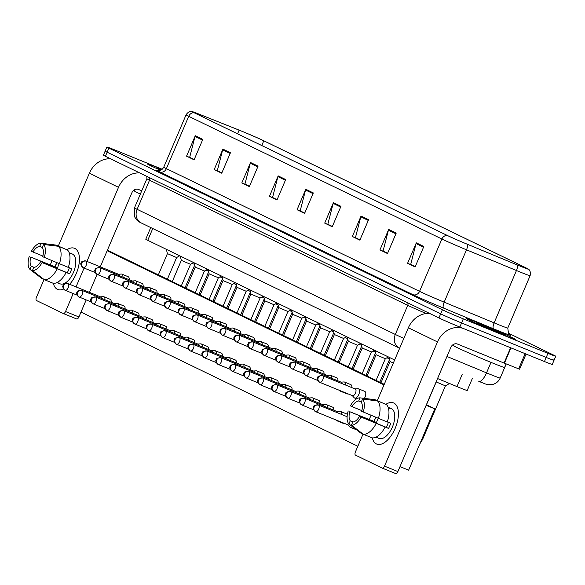<?xml version="1.0" encoding="UTF-8"?>
<svg xmlns="http://www.w3.org/2000/svg" width="585" height="585" viewBox="0 0 585 585"><rect width="100%" height="100%" fill="white"/><g stroke="black" fill="none" stroke-linecap="round" stroke-linejoin="round"><path stroke-width="0.88" d="M394.641 359.972L147.742 240.311A16.68 0.468 -156.9 0 1 145.767 239.214L150.725 227.587M472.278 378.634L467.225 390.48A16.68 0.468 -156.9 0 1 456.987 386.59L437.558 378.539M159.778 168.487A26.683 0.746 23.1 0 0 147.296 163.866A26.683 0.746 23.1 0 0 160.509 170.228A26.683 0.746 23.1 0 1 147.296 163.866A26.683 0.746 23.1 0 1 159.778 168.487A26.683 0.746 23.1 0 1 162.016 169.409A26.683 0.746 23.1 0 0 159.778 168.487M478.757 323.088A26.683 0.746 23.1 0 0 466.267 318.459A26.683 0.746 23.1 0 0 478.303 324.295A26.683 0.746 23.1 0 0 502.866 334.774A26.683 0.746 23.1 0 0 515.356 339.395A26.683 0.746 23.1 0 0 503.319 333.56A26.683 0.746 23.1 0 0 478.757 323.088A26.683 0.746 23.1 0 0 466.267 318.459A26.683 0.746 23.1 0 0 478.303 324.295A26.683 0.746 23.1 0 0 502.866 334.774A26.683 0.746 23.1 0 0 515.356 339.395A26.683 0.746 23.1 0 0 503.319 333.56A26.683 0.746 23.1 0 0 478.757 323.088M241.495 131.099A17.791 0.497 -156.9 0 1 263.784 140.802L525.995 267.886A17.791 0.497 -156.9 0 1 528.109 269.056A17.791 0.497 -156.9 0 1 517.184 264.903L467.232 244.201A17.791 0.497 -156.9 0 1 447.54 235.565L194.359 112.854A17.791 0.497 -156.9 0 1 192.253 111.684A17.791 0.497 -156.9 0 1 198.227 113.819L239.141 130.148A17.791 0.497 -156.9 0 1 241.495 131.099M241.291 130.996A18.23 0.512 23.1 0 0 238.877 130.024L197.964 113.702A18.23 0.512 23.1 0 0 191.939 111.501A18.23 0.512 23.1 0 0 194.008 112.708L447.181 235.419A18.23 0.512 23.1 0 0 467.371 244.267L517.323 264.976A18.23 0.512 23.1 0 0 528.46 269.151A18.23 0.512 23.1 0 0 526.354 268.032L264.142 140.941A18.23 0.512 23.1 0 0 241.291 130.996M162.199 169.262L114.704 149.906A16.68 0.468 23.1 0 0 106.894 147.018L105.154 151.105A16.68 0.468 23.1 0 0 107.128 152.202L440.673 313.86A16.68 0.468 23.1 0 0 461.572 322.957L546.2 357.442A16.68 0.468 23.1 0 0 554.002 360.338A16.68 0.468 23.1 0 0 552.028 359.241M106.894 147.018A16.68 0.468 23.1 0 0 108.876 148.115L442.421 309.772A16.68 0.468 23.1 0 0 463.313 318.869L547.948 353.355A16.68 0.468 23.1 0 0 555.75 356.25A16.68 0.468 23.1 0 0 553.776 355.154L508.094 333.011M368.587 219.711L359.863 240.157L352.331 236.508L361.047 216.062L368.587 219.711M396.213 233.101L387.489 253.546L379.957 249.897L388.674 229.452L396.213 233.101M423.84 246.49L415.116 266.935L407.584 263.287L416.308 242.841L423.84 246.49M285.699 179.544L276.983 199.99L269.444 196.333L278.167 175.888L285.699 179.544M258.073 166.155L249.349 186.593L241.817 182.944L250.541 162.498L258.073 166.155M230.446 152.758L221.722 173.204L214.19 169.555L222.907 149.109L230.446 152.758M202.82 139.369L194.096 159.815L186.564 156.166L195.28 135.72L202.82 139.369M340.953 206.322L332.236 226.768L324.704 223.112L333.421 202.673L340.953 206.322M313.326 192.933L304.609 213.379L297.07 209.722L305.794 189.277L313.326 192.933M359.958 239.93L355.921 237.883M387.592 253.32L383.548 251.272M415.218 266.709L411.182 264.669M277.078 199.756L273.041 197.715M249.451 186.366L245.415 184.326M221.825 172.977L217.781 170.937M194.191 159.588L190.154 157.54M332.331 226.541L328.295 224.494M304.705 213.152L300.668 211.105M297.07 209.722L300.639 211.178M304.734 213.079L300.185 210.871L305.545 190.015A4.446 3.846 -64.1 0 1 305.794 189.277M324.704 223.112L328.265 224.567M332.36 226.468L327.819 224.26L333.172 203.405A4.446 3.846 -64.1 0 1 333.421 202.673M186.564 156.166L190.125 157.614M194.227 159.515L189.679 157.314L195.032 136.451A4.446 3.846 -64.1 0 1 195.28 135.72M214.19 169.555L217.752 171.01M221.854 172.904L217.306 170.703L222.658 149.84A4.446 3.846 -64.1 0 1 222.907 149.109M241.817 182.944L245.378 184.399M249.481 186.293L244.932 184.092L250.292 163.23A4.446 3.846 -64.1 0 1 250.541 162.498M269.444 196.333L273.005 197.788M277.107 199.69L272.559 197.481L277.919 176.619A4.446 3.846 -64.1 0 1 278.167 175.888M407.584 263.287L411.145 264.734M415.248 266.636L410.699 264.435L416.059 243.572A4.446 3.846 -64.1 0 1 416.308 242.841M379.957 249.897L383.519 251.345M387.621 253.246L383.073 251.045L388.425 230.183A4.446 3.846 -64.1 0 1 388.674 229.452M352.331 236.508L355.892 237.956M359.994 239.857L355.446 237.656L360.799 216.794A4.446 3.846 -64.1 0 1 361.047 216.062M103.406 155.193A16.68 0.468 23.1 0 0 105.388 156.29L438.933 317.947A16.68 0.468 23.1 0 0 459.825 327.044L544.459 361.537A16.68 0.468 23.1 0 0 552.262 364.426L554.002 360.338A16.68 0.468 23.1 0 1 546.2 357.442L461.572 322.957A16.68 0.468 23.1 0 1 440.673 313.86L107.128 152.202A16.68 0.468 23.1 0 1 105.154 151.105L103.406 155.193M192.077 263.396L194.571 264.376M104.92 299.747A5.002 2.508 -67.8 0 0 103.911 296.763A5.002 2.508 -67.8 0 0 103.837 296.734A5.002 2.508 -67.8 0 0 103.223 296.639L100.437 296.844M101.424 298.321A3.612 1.813 -67.8 0 0 100.693 296.953A3.612 1.813 -67.8 0 0 100.642 296.931A3.612 1.813 -67.8 0 0 100.583 296.909M158.352 274.862L167.412 253.619L176.619 257.546L167.368 279.228M122.952 277.151A5.002 2.508 -67.8 0 0 121.87 274.138A5.002 2.508 -67.8 0 0 121.256 274.051L118.47 274.255M119.45 275.732A3.612 1.813 -67.8 0 0 118.726 274.365A3.612 1.813 -67.8 0 0 118.675 274.336A3.612 1.813 -67.8 0 0 118.616 274.321M205.993 270.138L208.487 271.118M118.828 306.489A5.002 2.508 -67.8 0 0 117.826 303.513A5.002 2.508 -67.8 0 0 117.753 303.476A5.002 2.508 -67.8 0 0 117.139 303.388L114.353 303.593M115.333 305.063A3.612 1.813 -67.8 0 0 114.609 303.695A3.612 1.813 -67.8 0 0 114.558 303.673A3.612 1.813 -67.8 0 0 114.499 303.652M219.909 276.88L222.402 277.868M132.744 313.231A5.002 2.508 -67.8 0 0 131.742 310.255A5.002 2.508 -67.8 0 0 131.669 310.218A5.002 2.508 -67.8 0 0 131.047 310.13L128.261 310.335M129.248 311.812A3.612 1.813 -67.8 0 0 128.524 310.445A3.612 1.813 -67.8 0 0 128.466 310.416A3.612 1.813 -67.8 0 0 128.415 310.401M233.824 283.623L236.318 284.61M146.659 319.98A5.002 2.508 -67.8 0 0 145.658 316.997A5.002 2.508 -67.8 0 0 145.577 316.968A5.002 2.508 -67.8 0 0 144.963 316.873L142.177 317.077M143.164 318.554A3.612 1.813 -67.8 0 0 142.44 317.187A3.612 1.813 -67.8 0 0 142.382 317.165A3.612 1.813 -67.8 0 0 142.33 317.143M247.74 290.372L250.226 291.352M160.575 326.722A5.002 2.508 -67.8 0 0 159.566 323.739A5.002 2.508 -67.8 0 0 159.493 323.71A5.002 2.508 -67.8 0 0 158.879 323.615L156.093 323.819M157.08 325.297A3.612 1.813 -67.8 0 0 156.349 323.929A3.612 1.813 -67.8 0 0 156.297 323.907A3.612 1.813 -67.8 0 0 156.246 323.885M172.268 281.604L181.328 260.362L190.534 264.288L181.284 285.97M136.861 283.9A5.002 2.508 -67.8 0 0 135.786 280.88A5.002 2.508 -67.8 0 0 135.164 280.793L132.378 280.997M133.365 282.475A3.612 1.813 -67.8 0 0 132.641 281.107A3.612 1.813 -67.8 0 0 132.59 281.085A3.612 1.813 -67.8 0 0 132.532 281.063M195.244 267.104L204.443 271.03L195.2 292.712M150.776 290.643A5.002 2.508 -67.8 0 0 149.701 287.63A5.002 2.508 -67.8 0 0 149.08 287.535L146.294 287.74M147.281 289.217A3.612 1.813 -67.8 0 0 146.557 287.849A3.612 1.813 -67.8 0 0 146.499 287.827A3.612 1.813 -67.8 0 0 146.447 287.805M200.099 295.089L209.159 273.853L218.359 277.773L209.108 299.461M164.692 297.385A5.002 2.508 -67.8 0 0 163.61 294.372A5.002 2.508 -67.8 0 0 162.996 294.277L160.21 294.489M161.197 295.959A3.612 1.813 -67.8 0 0 160.473 294.591A3.612 1.813 -67.8 0 0 160.414 294.569A3.612 1.813 -67.8 0 0 160.363 294.548M135.15 189.503L134.499 191.032A27.795 0.775 23.1 0 0 140.356 194.074M454.128 344.097L453.47 345.625A27.795 0.775 23.1 0 0 466.011 351.702A27.795 0.775 23.1 0 0 491.597 362.62A27.795 0.775 23.1 0 0 504.606 367.431L506.12 363.877M476.965 323.183L476.841 323.095C474.654 322.203 486.574 327.79 497.945 332.39L504.453 334.532L492.212 329.048L486.83 327.695M504.453 334.532L505.126 335.044M495.839 330.605L502.098 334.042M57.425 289.341A22.237 11.144 112.2 0 1 53.337 283.294A22.237 11.144 112.2 0 0 57.425 289.341A22.237 11.144 112.2 0 0 63.626 289.027A22.237 11.144 112.2 0 1 57.754 289.487A22.237 11.144 112.2 0 1 57.425 289.341M55.019 266.804A22.237 11.144 112.2 0 1 56.708 262.658A22.237 11.144 112.2 0 0 55.019 266.804M66.909 249.729A22.237 11.144 112.2 0 1 74.865 248.449A22.237 11.144 112.2 0 1 79.114 263.55A22.237 11.144 112.2 0 1 69.652 284.303A22.237 11.144 112.2 0 0 79.114 263.55A22.237 11.144 112.2 0 0 74.865 248.449A22.237 11.144 112.2 0 0 74.536 248.303A22.237 11.144 112.2 0 0 66.909 249.729M110.572 158.806A22.237 19.232 115.9 0 0 89.381 173.204L58.317 246.036M139.713 172.926A22.237 19.232 115.9 0 0 118.514 187.324L86.924 261.4M52.058 260.72L50.295 264.844M44.05 279.484L36.402 297.407A2.779 1.397 -67.8 0 0 36.57 300.573L63.195 313.472A2.779 1.397 -67.8 0 0 63.239 313.494A2.779 1.397 -67.8 0 0 65.542 311.527L78.902 316.975L86.178 299.915M84.086 268.047L76.043 286.906M73.205 293.553L65.542 311.527M89.403 292.354L97.059 274.402M100.284 266.848L131.881 192.772A5.557 4.804 -64.1 0 1 138.513 189.474L141.753 190.798M78.902 316.975A2.779 1.397 112.2 0 1 76.598 318.942A2.779 1.397 112.2 0 1 76.555 318.92L63.275 313.509M376.404 443.935A22.237 11.144 112.2 0 1 372.316 437.887A22.237 11.144 112.2 0 0 376.404 443.935A22.237 11.144 112.2 0 0 395.167 428.359A22.237 11.144 112.2 0 0 393.844 403.043A22.237 11.144 112.2 0 1 395.306 428.03A22.237 11.144 112.2 0 1 376.733 444.081A22.237 11.144 112.2 0 1 376.404 443.935M373.998 421.405A22.237 11.144 112.2 0 1 375.687 417.251A22.237 11.144 112.2 0 0 373.998 421.405M385.888 404.33A22.237 11.144 112.2 0 1 393.844 403.043A22.237 11.144 112.2 0 0 393.515 402.897A22.237 11.144 112.2 0 0 385.888 404.33M429.551 313.399A22.237 19.232 115.9 0 0 408.359 327.797L377.296 400.63M463.305 328.463A22.237 19.232 115.9 0 0 437.492 341.925L384.513 466.121L397.88 471.568L450.852 347.366A5.557 4.804 -64.1 0 1 457.492 344.068L504.065 363.051L510.595 347.739M371.029 415.313L369.274 419.438M363.029 434.077L355.38 452A2.779 1.397 -67.8 0 0 355.548 455.167L382.173 468.073A2.779 1.397 -67.8 0 0 382.21 468.088A2.779 1.397 -67.8 0 0 384.513 466.121M397.88 471.568A2.779 1.397 112.2 0 1 395.577 473.536A2.779 1.397 112.2 0 1 395.533 473.514L382.254 468.102M526.054 354.035L519.582 369.208L504.065 363.051M352.287 395.592L354.137 397.683A5.002 2.508 -67.8 0 0 354.642 398.049A5.002 2.508 -67.8 0 0 358.788 394.509A5.002 2.508 -67.8 0 0 358.415 388.784L364.696 391.343A5.002 2.508 112.2 0 1 364.769 391.38A5.002 2.508 112.2 0 1 364.382 398.385M345.581 385.054A5.002 2.508 -67.8 0 0 344.499 382.042L350.781 384.601A5.002 2.508 112.2 0 1 350.854 384.63A5.002 2.508 112.2 0 1 351.863 387.614M331.666 378.312A5.002 2.508 -67.8 0 0 330.583 375.299L336.865 377.859A5.002 2.508 112.2 0 1 336.938 377.888A5.002 2.508 112.2 0 1 337.947 380.872M317.75 371.57A5.002 2.508 -67.8 0 0 316.668 368.55L322.949 371.109A5.002 2.508 112.2 0 1 323.022 371.146A5.002 2.508 112.2 0 1 324.031 374.129M303.834 364.821A5.002 2.508 -67.8 0 0 302.759 361.808L309.041 364.367A5.002 2.508 112.2 0 1 309.114 364.404A5.002 2.508 112.2 0 1 310.116 367.38M289.919 358.078A5.002 2.508 -67.8 0 0 288.844 355.066L295.125 357.625A5.002 2.508 112.2 0 1 295.198 357.654A5.002 2.508 112.2 0 1 296.2 360.638M341.464 414.392A5.002 2.508 -67.8 0 0 340.455 411.409A5.002 2.508 -67.8 0 0 340.382 411.379L346.664 413.939A5.002 2.508 112.2 0 1 346.737 413.968A5.002 2.508 112.2 0 1 347.358 414.568M327.549 407.65A5.002 2.508 -67.8 0 0 326.54 404.666A5.002 2.508 -67.8 0 0 326.467 404.63L332.748 407.197A5.002 2.508 112.2 0 1 332.821 407.226A5.002 2.508 112.2 0 1 333.83 410.209M313.633 400.9A5.002 2.508 -67.8 0 0 312.631 397.924A5.002 2.508 -67.8 0 0 312.551 397.888L318.832 400.447A5.002 2.508 112.2 0 1 318.905 400.484A5.002 2.508 112.2 0 1 319.915 403.46M299.717 394.158A5.002 2.508 -67.8 0 0 298.716 391.182A5.002 2.508 -67.8 0 0 298.642 391.146L304.917 393.705A5.002 2.508 112.2 0 1 304.997 393.742A5.002 2.508 112.2 0 1 305.999 396.718M285.802 387.416A5.002 2.508 -67.8 0 0 284.8 384.433A5.002 2.508 -67.8 0 0 284.727 384.403L291.008 386.963A5.002 2.508 112.2 0 1 291.081 386.992A5.002 2.508 112.2 0 1 292.083 389.976M276.01 351.336A5.002 2.508 -67.8 0 0 274.928 348.324L281.209 350.883A5.002 2.508 112.2 0 1 281.283 350.912A5.002 2.508 112.2 0 1 282.284 353.896M262.095 344.594A5.002 2.508 -67.8 0 0 261.012 341.582L267.294 344.141A5.002 2.508 112.2 0 1 267.367 344.17A5.002 2.508 112.2 0 1 268.376 347.154M248.179 337.845A5.002 2.508 -67.8 0 0 247.097 334.832L253.378 337.391A5.002 2.508 112.2 0 1 253.451 337.428A5.002 2.508 112.2 0 1 254.46 340.404M234.263 331.103A5.002 2.508 -67.8 0 0 233.188 328.09L239.462 330.649A5.002 2.508 112.2 0 1 239.543 330.686A5.002 2.508 112.2 0 1 240.545 333.662M220.348 324.361A5.002 2.508 -67.8 0 0 219.273 321.348L225.554 323.907A5.002 2.508 112.2 0 1 225.627 323.936A5.002 2.508 112.2 0 1 226.629 326.92M271.893 380.674A5.002 2.508 -67.8 0 0 270.884 377.691A5.002 2.508 -67.8 0 0 270.811 377.661L277.093 380.221A5.002 2.508 112.2 0 1 277.166 380.25A5.002 2.508 112.2 0 1 278.167 383.233M257.978 373.925A5.002 2.508 -67.8 0 0 256.969 370.948A5.002 2.508 -67.8 0 0 256.895 370.912L263.177 373.471A5.002 2.508 112.2 0 1 263.25 373.508A5.002 2.508 112.2 0 1 264.259 376.491M244.062 367.183A5.002 2.508 -67.8 0 0 243.053 364.206A5.002 2.508 -67.8 0 0 242.98 364.17L249.261 366.729A5.002 2.508 112.2 0 1 249.334 366.766A5.002 2.508 112.2 0 1 250.343 369.742M230.146 360.44A5.002 2.508 -67.8 0 0 229.144 357.457A5.002 2.508 -67.8 0 0 229.064 357.428L235.345 359.987A5.002 2.508 112.2 0 1 235.419 360.016A5.002 2.508 112.2 0 1 236.428 363M216.231 353.698A5.002 2.508 -67.8 0 0 215.229 350.715A5.002 2.508 -67.8 0 0 215.156 350.686L221.43 353.245A5.002 2.508 112.2 0 1 221.51 353.274A5.002 2.508 112.2 0 1 222.512 356.258M206.432 317.618A5.002 2.508 -67.8 0 0 205.357 314.606L211.638 317.165A5.002 2.508 112.2 0 1 211.711 317.194A5.002 2.508 112.2 0 1 212.713 320.178M192.523 310.876A5.002 2.508 -67.8 0 0 191.441 307.856L197.723 310.416A5.002 2.508 112.2 0 1 197.796 310.452A5.002 2.508 112.2 0 1 198.805 313.436M178.608 304.127A5.002 2.508 -67.8 0 0 177.526 301.114L183.807 303.673A5.002 2.508 112.2 0 1 183.88 303.71A5.002 2.508 112.2 0 1 184.889 306.686M202.315 346.956A5.002 2.508 -67.8 0 0 201.313 343.973A5.002 2.508 -67.8 0 0 201.24 343.936L207.521 346.495A5.002 2.508 112.2 0 1 207.595 346.532A5.002 2.508 112.2 0 1 208.596 349.516M188.407 340.207A5.002 2.508 -67.8 0 0 187.397 337.231A5.002 2.508 -67.8 0 0 187.324 337.194L193.606 339.753A5.002 2.508 112.2 0 1 193.679 339.79A5.002 2.508 112.2 0 1 194.681 342.766M163.61 294.372L169.891 296.931A5.002 2.508 112.2 0 1 169.964 296.961A5.002 2.508 112.2 0 1 170.974 299.944M149.701 287.63L155.976 290.189A5.002 2.508 112.2 0 1 156.056 290.219A5.002 2.508 112.2 0 1 157.058 293.202M135.786 280.88L142.067 283.447A5.002 2.508 112.2 0 1 142.14 283.476A5.002 2.508 112.2 0 1 143.142 286.46M159.493 323.71L165.774 326.269A5.002 2.508 112.2 0 1 165.847 326.298A5.002 2.508 112.2 0 1 166.857 329.282M145.577 316.968L151.859 319.527A5.002 2.508 112.2 0 1 151.932 319.556A5.002 2.508 112.2 0 1 152.941 322.54M131.669 310.218L137.95 312.778A5.002 2.508 112.2 0 1 138.023 312.814A5.002 2.508 112.2 0 1 139.025 315.79M117.753 303.476L124.035 306.035A5.002 2.508 112.2 0 1 124.108 306.072A5.002 2.508 112.2 0 1 125.11 309.048M174.491 333.465A5.002 2.508 -67.8 0 0 173.482 330.488A5.002 2.508 -67.8 0 0 173.409 330.452L179.69 333.011A5.002 2.508 112.2 0 1 179.763 333.048A5.002 2.508 112.2 0 1 180.772 336.024M121.87 274.138L128.152 276.698A5.002 2.508 112.2 0 1 128.225 276.734A5.002 2.508 112.2 0 1 129.226 279.71M103.837 296.734L110.119 299.293A5.002 2.508 112.2 0 1 110.192 299.323A5.002 2.508 112.2 0 1 111.194 302.306M107.399 250.161L384.243 384.338M426.377 404.761L434.794 408.835L408.63 470.172L399.979 466.647M357.837 446.245L80.993 312.068M107.157 250.731L384.001 384.908M343.943 423.204A5.002 2.508 112.2 0 1 342.883 423.204A5.002 2.508 112.2 0 1 342.81 423.167M348.06 393.866A5.002 2.508 112.2 0 1 347.007 393.866A5.002 2.508 112.2 0 1 346.927 393.837M434.794 408.835L426.143 405.31M34.171 267.382L31.268 266.204A11.115 5.572 112.2 0 1 30.793 257.115L57.52 268.003A11.115 5.572 -67.8 0 1 59.239 263.711M42.88 256.04L32.972 252.003A11.115 5.572 112.2 0 1 39.714 246.409L42.295 247.462M57.191 282.482L58.5 283.016A16.124 8.08 112.2 0 1 57.389 282.73A16.124 8.08 112.2 0 1 57.154 282.628A16.124 8.08 112.2 0 1 57.023 282.562M71.984 253.875A16.124 8.08 112.2 0 1 72.233 253.963A16.124 8.08 112.2 0 1 72.467 254.073A16.124 8.08 112.2 0 1 73.534 272.186A16.124 8.08 112.2 0 1 60.065 283.82A16.124 8.08 112.2 0 1 59.824 283.718M69.176 252.742A16.124 8.08 112.2 0 1 69.556 252.874A16.124 8.08 112.2 0 1 69.798 252.983A16.124 8.08 112.2 0 1 70.96 253.81L69.315 253.144M69.381 267.769A11.115 5.572 -67.8 0 1 67.246 272.72L42.069 262.577L69.556 273.839A16.124 8.08 112.2 0 0 71.736 268.727L68.328 267.338M64.803 248.874L55.97 245.078L41.052 243.265L39.714 246.409M67.385 249.927A18.347 9.199 112.2 0 1 68.299 267.404L42.705 256.713A11.115 5.572 112.2 0 0 42.222 247.623L43.568 244.479L58.478 246.292L67.385 249.927M66.12 272.515A18.347 9.199 112.2 0 1 53.162 283.272L44.255 279.637L32.438 270.562L33.784 267.418A11.115 5.572 112.2 0 0 40.519 261.824M49.418 244.274L55.816 245.056A18.347 9.199 112.2 0 1 55.97 245.078M58.478 246.292A18.347 9.199 112.2 0 1 59.392 263.776M57.213 268.888A18.347 9.199 112.2 0 1 44.255 279.637M32.972 252.003L31.429 251.25A14.45 7.247 112.2 0 1 41.052 243.265M43.568 244.479A14.45 7.247 112.2 0 1 44.248 257.466M42.069 262.577A14.45 7.247 112.2 0 1 32.438 270.562M56.899 262.731A16.124 8.08 112.2 0 0 55.209 266.884L30.793 257.115M31.268 266.204L29.93 269.349L41.747 278.423L43.714 279.228M29.93 269.349A14.45 7.247 112.2 0 1 29.25 256.362M55.209 266.884L57.52 268.003M67.246 272.72L69.556 273.839M353.15 421.982L350.247 420.798A11.115 5.572 112.2 0 1 349.771 411.708L376.499 422.597A11.115 5.572 -67.8 0 1 378.217 418.304M361.859 410.633L351.951 406.597A11.115 5.572 112.2 0 1 358.693 401.003L361.274 402.056M376.17 437.075L377.479 437.609A16.124 8.08 112.2 0 1 376.367 437.331A16.124 8.08 112.2 0 1 376.126 437.222A16.124 8.08 112.2 0 1 376.001 437.156M390.963 408.469A16.124 8.08 112.2 0 1 391.204 408.564A16.124 8.08 112.2 0 1 391.445 408.666A16.124 8.08 112.2 0 1 392.506 426.779A16.124 8.08 112.2 0 1 379.036 438.421A16.124 8.08 112.2 0 1 378.802 438.311M388.155 407.335A16.124 8.08 112.2 0 1 388.535 407.474A16.124 8.08 112.2 0 1 388.769 407.577A16.124 8.08 112.2 0 1 389.932 408.41L388.294 407.738M388.36 422.363A11.115 5.572 -67.8 0 1 386.224 427.313L359.497 416.425L388.535 428.432A16.124 8.08 112.2 0 0 390.714 423.321L387.299 421.931M383.782 403.467L374.941 399.672L360.031 397.858L358.693 401.003M386.363 404.52A18.347 9.199 112.2 0 1 387.277 421.997L361.676 411.313A11.115 5.572 112.2 0 0 361.201 402.217L362.546 399.08L377.457 400.893L386.363 404.52M385.098 427.108A18.347 9.199 112.2 0 1 372.14 437.865L363.234 434.238L351.417 425.156L352.762 422.012A11.115 5.572 112.2 0 0 359.497 416.425M368.389 398.875L374.795 399.65A18.347 9.199 112.2 0 1 374.941 399.672M377.457 400.893A18.347 9.199 112.2 0 1 378.371 418.37M376.192 423.481A18.347 9.199 112.2 0 1 363.234 434.238M351.951 406.597L350.408 405.844A14.45 7.247 112.2 0 1 360.031 397.858M362.546 399.08A14.45 7.247 112.2 0 1 363.226 412.059M361.04 417.171A14.45 7.247 112.2 0 1 351.417 425.156M375.87 417.332A16.124 8.08 112.2 0 0 374.188 421.478L349.771 411.708M350.247 420.798L348.909 423.942L360.718 433.017L362.693 433.821M348.909 423.942A14.45 7.247 112.2 0 1 348.229 410.955M374.188 421.478L376.499 422.597M386.224 427.313L388.535 428.432M261.649 297.114L264.142 298.094M170.995 332.039A3.612 1.813 -67.8 0 0 170.264 330.671A3.612 1.813 -67.8 0 0 170.213 330.649A3.612 1.813 -67.8 0 0 170.155 330.627M173.409 330.452A5.002 2.508 -67.8 0 0 172.794 330.357L170.008 330.569M275.564 303.856L278.058 304.836M184.904 338.788A3.612 1.813 -67.8 0 0 184.18 337.421A3.612 1.813 -67.8 0 0 184.129 337.391A3.612 1.813 -67.8 0 0 184.07 337.377M187.324 337.194A5.002 2.508 -67.8 0 0 186.71 337.106L183.924 337.311M289.48 310.598L291.973 311.586M198.82 345.53A3.612 1.813 -67.8 0 0 198.096 344.163A3.612 1.813 -67.8 0 0 198.044 344.141A3.612 1.813 -67.8 0 0 197.986 344.119M201.24 343.936A5.002 2.508 -67.8 0 0 200.618 343.848L197.832 344.053M214.015 301.831L223.068 280.595L232.274 284.522L223.024 306.204M177.526 301.114A5.002 2.508 -67.8 0 0 176.911 301.026L174.125 301.231M175.112 302.701A3.612 1.813 -67.8 0 0 174.381 301.333A3.612 1.813 -67.8 0 0 174.33 301.312A3.612 1.813 -67.8 0 0 174.279 301.29M227.923 308.58L236.983 287.337L246.19 291.264L236.94 312.946M191.441 307.856A5.002 2.508 -67.8 0 0 190.827 307.768L188.041 307.973M189.028 309.45A3.612 1.813 -67.8 0 0 188.297 308.083A3.612 1.813 -67.8 0 0 188.246 308.054A3.612 1.813 -67.8 0 0 188.187 308.039M241.839 315.322L250.899 294.079L260.106 298.006L250.855 319.688M205.357 314.606A5.002 2.508 -67.8 0 0 204.743 314.511L201.957 314.715M202.936 316.192A3.612 1.813 -67.8 0 0 202.213 314.825A3.612 1.813 -67.8 0 0 202.161 314.803A3.612 1.813 -67.8 0 0 202.103 314.781M303.396 317.348L305.889 318.328M212.735 352.272A3.612 1.813 -67.8 0 0 212.011 350.905A3.612 1.813 -67.8 0 0 211.953 350.883A3.612 1.813 -67.8 0 0 211.902 350.861M215.156 350.686A5.002 2.508 -67.8 0 0 214.534 350.59L211.748 350.795M317.311 324.09L319.805 325.07M226.651 359.014A3.612 1.813 -67.8 0 0 225.927 357.647A3.612 1.813 -67.8 0 0 225.868 357.625A3.612 1.813 -67.8 0 0 225.817 357.603M229.064 357.428A5.002 2.508 -67.8 0 0 228.45 357.333L225.664 357.545M331.227 330.832L333.713 331.812M240.567 365.757A3.612 1.813 -67.8 0 0 239.835 364.389A3.612 1.813 -67.8 0 0 239.784 364.367A3.612 1.813 -67.8 0 0 239.733 364.345M242.98 364.17A5.002 2.508 -67.8 0 0 242.365 364.082L239.579 364.287M345.135 337.574L347.629 338.561M254.482 372.506A3.612 1.813 -67.8 0 0 253.751 371.139A3.612 1.813 -67.8 0 0 253.7 371.109A3.612 1.813 -67.8 0 0 253.641 371.095M256.895 370.912A5.002 2.508 -67.8 0 0 256.281 370.824L253.495 371.029M359.051 344.316L361.545 345.304M268.391 379.248A3.612 1.813 -67.8 0 0 267.667 377.881A3.612 1.813 -67.8 0 0 267.616 377.859A3.612 1.813 -67.8 0 0 267.557 377.837M270.811 377.661A5.002 2.508 -67.8 0 0 270.197 377.566L267.411 377.771M255.755 322.064L264.815 300.829L274.021 304.748M219.273 321.348A5.002 2.508 -67.8 0 0 218.651 321.253L215.865 321.457M216.852 322.935A3.612 1.813 -67.8 0 0 216.128 321.567A3.612 1.813 -67.8 0 0 216.077 321.545A3.612 1.813 -67.8 0 0 216.019 321.523M269.67 328.807L278.731 307.571L287.93 311.498L278.687 333.179M233.188 328.09A5.002 2.508 -67.8 0 0 232.567 328.002L229.781 328.207M230.768 329.677A3.612 1.813 -67.8 0 0 230.044 328.309A3.612 1.813 -67.8 0 0 229.985 328.287A3.612 1.813 -67.8 0 0 229.934 328.265M283.586 335.556L292.639 314.313L301.845 318.24L292.595 339.922M247.097 334.832A5.002 2.508 -67.8 0 0 246.482 334.744L243.696 334.949M244.684 336.426A3.612 1.813 -67.8 0 0 243.952 335.059A3.612 1.813 -67.8 0 0 243.901 335.029A3.612 1.813 -67.8 0 0 243.85 335.015M297.494 342.298L306.555 321.055L315.761 324.982L306.511 346.664M261.012 341.582A5.002 2.508 -67.8 0 0 260.398 341.486L257.612 341.691M258.599 343.168A3.612 1.813 -67.8 0 0 257.868 341.801A3.612 1.813 -67.8 0 0 257.817 341.779A3.612 1.813 -67.8 0 0 257.758 341.757M320.47 327.797L329.677 331.732L320.426 353.406M274.928 348.324A5.002 2.508 -67.8 0 0 274.314 348.229L271.528 348.433M272.515 349.91A3.612 1.813 -67.8 0 0 271.784 348.543A3.612 1.813 -67.8 0 0 271.733 348.521A3.612 1.813 -67.8 0 0 271.674 348.499M372.967 351.066L375.46 352.046M282.306 385.99A3.612 1.813 -67.8 0 0 281.582 384.623A3.612 1.813 -67.8 0 0 281.531 384.601A3.612 1.813 -67.8 0 0 281.473 384.579M284.727 384.403A5.002 2.508 -67.8 0 0 284.105 384.308L281.319 384.513M386.882 357.808L389.376 358.788M296.222 392.732A3.612 1.813 -67.8 0 0 295.498 391.365A3.612 1.813 -67.8 0 0 295.44 391.343A3.612 1.813 -67.8 0 0 295.388 391.321M298.642 391.146A5.002 2.508 -67.8 0 0 298.021 391.058L295.235 391.263M310.138 399.482A3.612 1.813 -67.8 0 0 309.406 398.114A3.612 1.813 -67.8 0 0 309.355 398.085A3.612 1.813 -67.8 0 0 309.304 398.071M312.551 397.888A5.002 2.508 -67.8 0 0 311.937 397.8L309.151 398.005M324.053 406.224A3.612 1.813 -67.8 0 0 323.322 404.857A3.612 1.813 -67.8 0 0 323.271 404.835A3.612 1.813 -67.8 0 0 323.22 404.813M326.467 404.63A5.002 2.508 -67.8 0 0 325.852 404.542L323.066 404.747M335.731 419.862L336.104 420.279A5.002 2.508 -67.8 0 0 336.536 420.608A5.002 2.508 -67.8 0 0 336.609 420.644A5.002 2.508 -67.8 0 0 337.662 420.644M337.969 412.966A3.612 1.813 -67.8 0 0 337.238 411.599A3.612 1.813 -67.8 0 0 337.187 411.577A3.612 1.813 -67.8 0 0 337.128 411.555M340.382 411.379A5.002 2.508 -67.8 0 0 339.768 411.284L336.982 411.489M426.465 404.805L436.213 381.947L445.419 385.873L422.575 439.437L419.84 443.891M348.17 424.929L350.013 427.021A5.002 2.508 -67.8 0 0 350.444 427.357A5.002 2.508 -67.8 0 0 350.517 427.386A5.002 2.508 -67.8 0 0 352.609 426.787M348.316 424.988A3.612 1.813 -67.8 0 0 348.375 425.01A3.612 1.813 -67.8 0 0 349.808 424.637M325.326 355.782L334.386 334.547L343.592 338.466L334.342 360.155M288.844 355.066A5.002 2.508 -67.8 0 0 288.229 354.971L285.443 355.183M286.423 356.653A3.612 1.813 -67.8 0 0 285.699 355.285A3.612 1.813 -67.8 0 0 285.648 355.263A3.612 1.813 -67.8 0 0 285.59 355.241M339.241 362.524L348.302 341.289L357.501 345.216L348.258 366.897M302.759 361.808A5.002 2.508 -67.8 0 0 302.138 361.72L299.352 361.925M300.339 363.395A3.612 1.813 -67.8 0 0 299.615 362.027A3.612 1.813 -67.8 0 0 299.557 362.005A3.612 1.813 -67.8 0 0 299.505 361.983M353.157 369.274L362.217 348.031L371.416 351.958L362.173 373.639M316.668 368.55A5.002 2.508 -67.8 0 0 316.054 368.462L313.267 368.667M314.255 370.144A3.612 1.813 -67.8 0 0 313.531 368.777A3.612 1.813 -67.8 0 0 313.472 368.747A3.612 1.813 -67.8 0 0 313.421 368.733M367.073 376.016L376.126 354.773L385.332 358.7L376.082 380.382M330.583 375.299A5.002 2.508 -67.8 0 0 329.969 375.204L327.183 375.409M328.17 376.886A3.612 1.813 -67.8 0 0 327.439 375.519A3.612 1.813 -67.8 0 0 327.388 375.497A3.612 1.813 -67.8 0 0 327.337 375.475M344.499 382.042A5.002 2.508 -67.8 0 0 343.885 381.947L341.099 382.151M342.086 383.628A3.612 1.813 -67.8 0 0 341.355 382.261A3.612 1.813 -67.8 0 0 341.304 382.239A3.612 1.813 -67.8 0 0 341.245 382.217M380.981 382.758L390.041 361.523L393.317 363.058M339.848 390.524L340.221 390.941A5.002 2.508 -67.8 0 0 340.726 391.306A5.002 2.508 -67.8 0 0 341.779 391.306M358.415 388.784A5.002 2.508 -67.8 0 0 357.801 388.696L355.015 388.901M352.441 395.65A3.612 1.813 -67.8 0 0 352.492 395.672A3.612 1.813 -67.8 0 0 355.49 393.12A3.612 1.813 -67.8 0 0 355.27 389.003A3.612 1.813 -67.8 0 0 355.219 388.981A3.612 1.813 -67.8 0 0 355.161 388.959M152.751 228.574L147.742 240.311M462.165 374.444L456.987 386.59M263.784 140.802L261.766 145.526M509.396 334.496A27.795 0.775 -156.9 0 1 497.703 330.518A27.795 0.775 -156.9 0 1 493.645 328.85L443.693 308.141A27.795 0.775 -156.9 0 1 412.922 294.65L159.749 171.946A27.795 0.775 -156.9 0 1 157.965 170.484M517.323 264.976A5.557 1.909 112.5 0 1 516.453 270.519L494.128 322.854A22.237 0.622 23.1 0 0 497.374 324.192A22.237 0.622 23.1 0 0 507.78 328.046L508.511 333.625L509.601 334.642M447.181 235.419A5.557 4.804 115.9 0 0 441.887 239.016L188.706 116.313A5.557 4.804 -64.1 0 1 194.008 112.708M467.371 244.267A5.557 1.909 112.5 0 1 466.501 249.81A22.237 0.622 -156.9 0 1 441.887 239.016L419.562 291.352A22.237 0.622 23.1 0 0 444.176 302.152L494.128 322.854A5.557 1.909 -67.5 0 0 493.645 328.85M159.749 171.946A5.557 4.804 -64.1 0 0 166.381 168.648L188.706 116.313A22.237 0.622 -156.9 0 1 186.067 114.85L163.741 167.186A22.237 0.622 23.1 0 0 166.381 168.648L419.562 291.352A5.557 4.804 -64.1 0 1 412.922 294.65M528.46 269.151C527.999 268.764 531.392 270.614 530.105 275.703A22.237 0.622 -156.9 0 1 516.453 270.519L466.501 249.81L444.176 302.152A5.557 1.909 -67.5 0 0 443.693 308.141M547.948 353.355L544.459 361.537M108.876 148.115L105.388 156.29M442.421 309.772L438.933 317.947M463.313 318.869L459.825 327.044M525.995 267.886L525.805 268.339M239.141 130.148L237.583 133.804M198.227 113.819L197.905 114.572M313.026 193.635L305.545 190.015M285.4 180.246L277.919 176.619M257.773 166.857L250.292 163.23M230.146 153.467L222.658 149.84M202.512 140.078L195.032 136.451M340.653 207.031L333.172 203.405M368.279 220.421L360.799 216.794M395.913 233.81L388.425 230.183M423.54 247.199L416.059 243.572M446.977 356.47L486.53 372.864A22.237 0.622 23.1 0 0 489.777 374.203A22.237 0.622 23.1 0 0 500.182 378.056L506.215 363.914M491.005 362.378L486.53 372.864A11.115 3.817 112.5 0 1 478.874 381.369A11.115 3.817 112.5 0 1 478.771 381.325L480.563 382.063C487.056 384.564 484.943 383.965 488.49 384.733L492.789 384.447C496.241 383.453 498.705 381.325 500.182 378.056M399.643 348.229L139.698 222.205L136.678 219.931L134.535 216.735L134.477 207.858A22.237 0.622 23.1 0 0 137.109 209.32L149.541 180.187A22.237 0.622 -156.9 0 1 146.901 178.725L146.806 176.363M141.168 222.958A11.115 9.616 -64.1 0 1 137.109 209.32L395.314 334.466L407.745 305.333L149.541 180.187A2.779 2.406 115.9 0 0 149.446 177.643M399.372 348.097A11.115 9.616 -64.1 0 1 395.314 334.466A22.237 0.622 23.1 0 0 403.847 338.371M426.136 313.509A22.237 0.622 -156.9 0 1 407.745 305.333A2.779 2.406 115.9 0 0 407.65 302.789M100.642 296.931L67.948 283.608C64.357 283.732 62.792 284.383 63.253 285.553C62.156 286.094 62.741 287.644 65.008 290.204A3.612 3.122 115.9 0 1 63.685 285.772A3.612 3.122 -64.1 0 1 67.999 283.63A3.612 1.813 -67.8 0 0 67.948 283.608A3.612 1.813 -67.8 0 0 67.838 283.571M77.205 295.184L65.008 290.204A3.612 3.122 115.9 0 0 65.169 290.277A3.612 1.813 -67.8 0 0 65.22 290.299A3.612 1.813 -67.8 0 0 68.24 287.688A3.612 1.813 -67.8 0 0 67.999 283.63M118.675 274.336L85.98 261.012C82.39 261.144 80.825 261.787 81.286 262.957C80.189 263.506 80.774 265.056 83.041 267.608A3.612 3.122 115.9 0 1 81.717 263.177A3.612 3.122 -64.1 0 1 86.032 261.034A3.612 1.813 -67.8 0 0 85.98 261.012A3.612 1.813 -67.8 0 0 85.871 260.976M95.238 272.588L83.041 267.608A3.612 3.122 115.9 0 0 83.202 267.681A3.612 1.813 -67.8 0 0 83.253 267.703A3.612 1.813 -67.8 0 0 86.273 265.1A3.612 1.813 -67.8 0 0 86.032 261.034M114.558 303.673L81.863 290.35C78.273 290.482 76.708 291.125 77.169 292.295C76.072 292.844 76.657 294.394 78.924 296.946A3.612 3.122 115.9 0 1 77.6 292.515A3.612 3.122 -64.1 0 1 81.915 290.372A3.612 1.813 -67.8 0 0 81.863 290.35A3.612 1.813 -67.8 0 0 81.746 290.314M91.121 301.926L78.924 296.946A3.612 3.122 115.9 0 0 79.077 297.019A3.612 1.813 -67.8 0 0 79.136 297.041A3.612 1.813 -67.8 0 0 82.156 294.438A3.612 1.813 -67.8 0 0 81.915 290.372M128.466 310.416L95.779 297.092C92.189 297.224 90.624 297.867 91.084 299.037C89.988 299.586 90.573 301.136 92.839 303.695A3.612 3.122 115.9 0 1 91.516 299.264A3.612 3.122 -64.1 0 1 95.83 297.121A3.612 1.813 -67.8 0 0 95.772 297.092A3.612 1.813 -67.8 0 0 95.662 297.056M105.029 308.668L92.839 303.695A3.612 3.122 115.9 0 0 92.993 303.761A3.612 1.813 -67.8 0 0 93.052 303.783A3.612 1.813 -67.8 0 0 96.064 301.18A3.612 1.813 -67.8 0 0 95.83 297.121M142.382 317.165L109.688 303.842C106.104 303.966 104.54 304.617 104.993 305.787C103.896 306.328 104.481 307.878 106.748 310.438A3.612 3.122 115.9 0 1 105.432 306.006A3.612 3.122 -64.1 0 1 109.746 303.864A3.612 1.813 -67.8 0 0 109.688 303.842A3.612 1.813 -67.8 0 0 109.578 303.798M118.945 315.417L106.748 310.438A3.612 3.122 115.9 0 0 106.909 310.503A3.612 1.813 -67.8 0 0 106.96 310.533A3.612 1.813 -67.8 0 0 109.98 307.922A3.612 1.813 -67.8 0 0 109.746 303.864M156.297 323.907L123.603 310.584C120.02 310.708 118.455 311.359 118.909 312.529C117.812 313.07 118.397 314.62 120.664 317.18A3.612 3.122 115.9 0 1 119.347 312.748A3.612 3.122 -64.1 0 1 123.654 310.606A3.612 1.813 -67.8 0 0 123.603 310.584A3.612 1.813 -67.8 0 0 123.493 310.547M132.861 322.159L120.664 317.18A3.612 3.122 115.9 0 0 120.824 317.253A3.612 1.813 -67.8 0 0 120.876 317.275A3.612 1.813 -67.8 0 0 123.896 314.664A3.612 1.813 -67.8 0 0 123.654 310.606M132.59 281.085L99.896 267.755C96.306 267.886 94.741 268.537 95.201 269.707C94.105 270.248 94.69 271.798 96.956 274.358A3.612 3.122 115.9 0 1 95.633 269.926A3.612 3.122 -64.1 0 1 99.947 267.784A3.612 1.813 -67.8 0 0 99.896 267.755A3.612 1.813 -67.8 0 0 99.779 267.718M109.154 279.337L96.956 274.358A3.612 3.122 115.9 0 0 97.11 274.423A3.612 1.813 -67.8 0 0 97.168 274.453A3.612 1.813 -67.8 0 0 100.181 271.842A3.612 1.813 -67.8 0 0 99.947 267.784M146.499 287.827L113.804 274.504C110.221 274.628 108.656 275.279 109.11 276.449C108.013 276.99 108.598 278.54 110.865 281.1A3.612 3.122 115.9 0 1 109.549 276.668A3.612 3.122 -64.1 0 1 113.863 274.526A3.612 1.813 -67.8 0 0 113.804 274.504A3.612 1.813 -67.8 0 0 113.695 274.467M123.062 286.08L110.865 281.1A3.612 3.122 115.9 0 0 111.026 281.173A3.612 1.813 -67.8 0 0 111.077 281.195A3.612 1.813 -67.8 0 0 114.097 278.584A3.612 1.813 -67.8 0 0 113.863 274.526M160.414 294.569L127.72 281.246C124.137 281.37 122.572 282.021 123.025 283.191C121.929 283.732 122.514 285.283 124.78 287.842A3.612 3.122 115.9 0 1 123.464 283.411A3.612 3.122 -64.1 0 1 127.779 281.268A3.612 1.813 -67.8 0 0 127.72 281.246A3.612 1.813 -67.8 0 0 127.61 281.209M136.978 292.822L124.78 287.842A3.612 3.122 115.9 0 0 124.941 287.915A3.612 1.813 -67.8 0 0 124.993 287.937A3.612 1.813 -67.8 0 0 128.013 285.326A3.612 1.813 -67.8 0 0 127.779 281.268M161.672 169.657A15.905 0.446 23.1 0 0 160.985 170.03L157.987 168.59M492.212 329.048A15.905 0.446 23.1 0 0 483.627 325.45A15.905 0.446 23.1 0 0 478.069 323.739A15.905 0.446 23.1 0 0 497.996 332.412A15.905 0.446 23.1 0 0 505.162 334.949M118.514 187.324L89.381 173.204M437.492 341.925L408.359 327.797M510.968 347.885L504.431 363.197M518.646 368.872L525.133 353.662M170.213 330.649L137.519 317.326C133.936 317.45 132.371 318.101 132.824 319.271C131.727 319.812 132.312 321.362 134.579 323.922A3.612 3.122 115.9 0 1 133.263 319.49A3.612 3.122 -64.1 0 1 137.57 317.348A3.612 1.813 -67.8 0 0 137.519 317.326A3.612 1.813 -67.8 0 0 137.409 317.289M146.776 328.902L134.579 323.922A3.612 3.122 115.9 0 0 134.74 323.995A3.612 1.813 -67.8 0 0 134.791 324.017A3.612 1.813 -67.8 0 0 137.811 321.406A3.612 1.813 -67.8 0 0 137.57 317.348M184.129 337.391L151.435 324.068C147.844 324.2 146.279 324.843 146.74 326.013C145.643 326.562 146.228 328.112 148.495 330.664A3.612 3.122 115.9 0 1 147.171 326.233A3.612 3.122 -64.1 0 1 151.486 324.09A3.612 1.813 -67.8 0 0 151.435 324.068A3.612 1.813 -67.8 0 0 151.325 324.031M160.692 335.644L148.495 330.664A3.612 3.122 115.9 0 0 148.656 330.737A3.612 1.813 -67.8 0 0 148.707 330.759A3.612 1.813 -67.8 0 0 151.727 328.156A3.612 1.813 -67.8 0 0 151.486 324.09M198.044 344.141L165.35 330.81C161.76 330.942 160.195 331.593 160.656 332.763C159.559 333.304 160.144 334.854 162.411 337.413A3.612 3.122 115.9 0 1 161.087 332.982A3.612 3.122 -64.1 0 1 165.401 330.839A3.612 1.813 -67.8 0 0 165.35 330.81A3.612 1.813 -67.8 0 0 165.233 330.774M174.608 342.393L162.411 337.413A3.612 3.122 115.9 0 0 162.564 337.479A3.612 1.813 -67.8 0 0 162.623 337.508A3.612 1.813 -67.8 0 0 165.643 334.898A3.612 1.813 -67.8 0 0 165.401 330.839M174.33 301.312L141.636 287.988C138.053 288.12 136.488 288.763 136.941 289.933C135.844 290.482 136.429 292.032 138.696 294.584A3.612 3.122 115.9 0 1 137.38 290.153A3.612 3.122 -64.1 0 1 141.687 288.01A3.612 1.813 -67.8 0 0 141.636 287.988A3.612 1.813 -67.8 0 0 141.526 287.952M150.893 299.564L138.696 294.584A3.612 3.122 115.9 0 0 138.857 294.657A3.612 1.813 -67.8 0 0 138.908 294.679A3.612 1.813 -67.8 0 0 141.928 292.076A3.612 1.813 -67.8 0 0 141.687 288.01M188.246 308.054L155.551 294.73C151.961 294.862 150.396 295.513 150.857 296.675C149.76 297.224 150.345 298.774 152.612 301.333A3.612 3.122 115.9 0 1 151.296 296.902A3.612 3.122 -64.1 0 1 155.603 294.76A3.612 1.813 -67.8 0 0 155.551 294.73A3.612 1.813 -67.8 0 0 155.442 294.694M164.809 306.306L152.612 301.333A3.612 3.122 115.9 0 0 152.773 301.399A3.612 1.813 -67.8 0 0 152.824 301.429A3.612 1.813 -67.8 0 0 155.844 298.818A3.612 1.813 -67.8 0 0 155.603 294.76M202.161 314.803L169.467 301.48C165.877 301.604 164.312 302.255 164.773 303.425C163.676 303.966 164.261 305.516 166.528 308.076A3.612 3.122 115.9 0 1 165.204 303.644A3.612 3.122 -64.1 0 1 169.518 301.502A3.612 1.813 -67.8 0 0 169.467 301.48A3.612 1.813 -67.8 0 0 169.35 301.436M178.725 313.055L166.528 308.076A3.612 3.122 115.9 0 0 166.681 308.141A3.612 1.813 -67.8 0 0 166.74 308.171A3.612 1.813 -67.8 0 0 169.76 305.56A3.612 1.813 -67.8 0 0 169.518 301.502M211.953 350.883L179.259 337.56C175.675 337.684 174.111 338.335 174.564 339.505C173.474 340.046 174.059 341.596 176.319 344.155A3.612 3.122 115.9 0 1 175.003 339.724A3.612 3.122 -64.1 0 1 179.317 337.582A3.612 1.813 -67.8 0 0 179.259 337.56A3.612 1.813 -67.8 0 0 179.149 337.523M188.516 349.135L176.319 344.155A3.612 3.122 115.9 0 0 176.48 344.229A3.612 1.813 -67.8 0 0 176.531 344.251A3.612 1.813 -67.8 0 0 179.551 341.64A3.612 1.813 -67.8 0 0 179.317 337.582M225.868 357.625L193.174 344.302C189.591 344.426 188.026 345.077 188.48 346.247C187.383 346.788 187.968 348.338 190.235 350.898A3.612 3.122 115.9 0 1 188.918 346.466A3.612 3.122 -64.1 0 1 193.233 344.324A3.612 1.813 -67.8 0 0 193.174 344.302A3.612 1.813 -67.8 0 0 193.065 344.265M202.432 355.877L190.235 350.898A3.612 3.122 115.9 0 0 190.396 350.971A3.612 1.813 -67.8 0 0 190.447 350.993A3.612 1.813 -67.8 0 0 193.467 348.382A3.612 1.813 -67.8 0 0 193.233 344.324M239.784 364.367L207.09 351.044C203.507 351.175 201.942 351.819 202.395 352.989C201.298 353.537 201.883 355.088 204.15 357.64A3.612 3.122 115.9 0 1 202.834 353.208A3.612 3.122 -64.1 0 1 207.141 351.066A3.612 1.813 -67.8 0 0 207.09 351.044A3.612 1.813 -67.8 0 0 206.98 351.007M216.348 362.62L204.15 357.64A3.612 3.122 115.9 0 0 204.311 357.713A3.612 1.813 -67.8 0 0 204.362 357.735A3.612 1.813 -67.8 0 0 207.382 355.132A3.612 1.813 -67.8 0 0 207.141 351.066M253.7 371.109L221.006 357.786C217.415 357.918 215.85 358.561 216.311 359.731C215.214 360.28 215.799 361.83 218.066 364.389A3.612 3.122 115.9 0 1 216.75 359.958A3.612 3.122 -64.1 0 1 221.057 357.815A3.612 1.813 -67.8 0 0 221.006 357.786A3.612 1.813 -67.8 0 0 220.896 357.749M230.263 369.362L218.066 364.389A3.612 3.122 115.9 0 0 218.227 364.455A3.612 1.813 -67.8 0 0 218.278 364.477A3.612 1.813 -67.8 0 0 221.298 361.874A3.612 1.813 -67.8 0 0 221.057 357.815M267.616 377.859L234.921 364.535C231.331 364.66 229.766 365.311 230.227 366.481C229.13 367.022 229.715 368.572 231.982 371.131A3.612 3.122 115.9 0 1 230.658 366.7A3.612 3.122 -64.1 0 1 234.973 364.557A3.612 1.813 -67.8 0 0 234.921 364.535A3.612 1.813 -67.8 0 0 234.812 364.492M244.179 376.111L231.982 371.131A3.612 3.122 115.9 0 0 232.135 371.197A3.612 1.813 -67.8 0 0 232.194 371.226A3.612 1.813 -67.8 0 0 235.214 368.616A3.612 1.813 -67.8 0 0 234.973 364.557M216.077 321.545L183.383 308.222C179.792 308.346 178.228 308.997 178.688 310.167C177.591 310.708 178.176 312.258 180.443 314.818A3.612 3.122 115.9 0 1 179.12 310.386A3.612 3.122 -64.1 0 1 183.434 308.244A3.612 1.813 -67.8 0 0 183.383 308.222A3.612 1.813 -67.8 0 0 183.266 308.185M192.64 319.798L180.443 314.818A3.612 3.122 115.9 0 0 180.597 314.891A3.612 1.813 -67.8 0 0 180.655 314.913A3.612 1.813 -67.8 0 0 183.668 312.302A3.612 1.813 -67.8 0 0 183.434 308.244M229.985 328.287L197.291 314.964C193.708 315.088 192.143 315.739 192.597 316.909C191.5 317.45 192.085 319.008 194.352 321.56A3.612 3.122 115.9 0 1 193.035 317.128A3.612 3.122 -64.1 0 1 197.35 314.986A3.612 1.813 -67.8 0 0 197.291 314.964A3.612 1.813 -67.8 0 0 197.182 314.927M206.549 326.54L194.352 321.56A3.612 3.122 115.9 0 0 194.512 321.633A3.612 1.813 -67.8 0 0 194.564 321.655A3.612 1.813 -67.8 0 0 197.584 319.044A3.612 1.813 -67.8 0 0 197.35 314.986M243.901 335.029L211.207 321.706C207.624 321.838 206.059 322.481 206.512 323.651C205.415 324.2 206 325.75 208.267 328.302A3.612 3.122 115.9 0 1 206.951 323.871A3.612 3.122 -64.1 0 1 211.265 321.735A3.612 1.813 -67.8 0 0 211.207 321.706A3.612 1.813 -67.8 0 0 211.097 321.67M220.465 333.282L208.267 328.302A3.612 3.122 115.9 0 0 208.428 328.375A3.612 1.813 -67.8 0 0 208.479 328.397A3.612 1.813 -67.8 0 0 211.499 325.794A3.612 1.813 -67.8 0 0 211.265 321.735M257.817 341.779L225.123 328.448C221.539 328.58 219.975 329.231 220.428 330.401C219.331 330.942 219.916 332.492 222.183 335.051A3.612 3.122 115.9 0 1 220.867 330.62A3.612 3.122 -64.1 0 1 225.174 328.477A3.612 1.813 -67.8 0 0 225.123 328.448A3.612 1.813 -67.8 0 0 225.013 328.412M234.38 340.031L222.183 335.051A3.612 3.122 115.9 0 0 222.344 335.117A3.612 1.813 -67.8 0 0 222.395 335.146A3.612 1.813 -67.8 0 0 225.415 332.536A3.612 1.813 -67.8 0 0 225.174 328.477M271.733 348.521L239.038 335.198C235.448 335.322 233.883 335.973 234.344 337.143C233.247 337.684 233.832 339.234 236.099 341.794A3.612 3.122 115.9 0 1 234.775 337.362A3.612 3.122 -64.1 0 1 239.089 335.22A3.612 1.813 -67.8 0 0 239.038 335.198A3.612 1.813 -67.8 0 0 238.929 335.161M248.296 346.773L236.099 341.794A3.612 3.122 115.9 0 0 236.26 341.867A3.612 1.813 -67.8 0 0 236.311 341.889A3.612 1.813 -67.8 0 0 239.331 339.278A3.612 1.813 -67.8 0 0 239.089 335.22M281.531 384.601L248.837 371.278C245.247 371.402 243.682 372.053 244.142 373.223C243.046 373.764 243.631 375.314 245.897 377.873A3.612 3.122 115.9 0 1 244.574 373.442A3.612 3.122 -64.1 0 1 248.888 371.299A3.612 1.813 -67.8 0 0 248.837 371.278A3.612 1.813 -67.8 0 0 248.72 371.241M258.095 382.853L245.897 377.873A3.612 3.122 115.9 0 0 246.051 377.947A3.612 1.813 -67.8 0 0 246.109 377.968A3.612 1.813 -67.8 0 0 249.122 375.358A3.612 1.813 -67.8 0 0 248.888 371.299M295.44 391.343L262.745 378.02C259.162 378.144 257.597 378.795 258.051 379.965C256.954 380.506 257.539 382.056 259.806 384.616A3.612 3.122 115.9 0 1 258.49 380.184A3.612 3.122 -64.1 0 1 262.804 378.042A3.612 1.813 -67.8 0 0 262.745 378.02A3.612 1.813 -67.8 0 0 262.636 377.983M272.003 389.595L259.806 384.616A3.612 3.122 115.9 0 0 259.967 384.689A3.612 1.813 -67.8 0 0 260.018 384.711A3.612 1.813 -67.8 0 0 263.038 382.1A3.612 1.813 -67.8 0 0 262.804 378.042M309.355 398.085L276.661 384.762C273.078 384.893 271.513 385.537 271.966 386.707C270.87 387.255 271.455 388.806 273.721 391.358A3.612 3.122 115.9 0 1 272.405 386.926A3.612 3.122 -64.1 0 1 276.72 384.784A3.612 1.813 -67.8 0 0 276.661 384.762A3.612 1.813 -67.8 0 0 276.551 384.725M285.919 396.337L273.721 391.358A3.612 3.122 115.9 0 0 273.882 391.431A3.612 1.813 -67.8 0 0 273.934 391.453A3.612 1.813 -67.8 0 0 276.954 388.849A3.612 1.813 -67.8 0 0 276.72 384.784M323.271 404.835L290.577 391.504C286.994 391.636 285.429 392.286 285.882 393.456C284.785 393.997 285.37 395.548 287.637 398.107A3.612 3.122 115.9 0 1 286.321 393.676A3.612 3.122 -64.1 0 1 290.628 391.533A3.612 1.813 -67.8 0 0 290.577 391.504A3.612 1.813 -67.8 0 0 290.467 391.467M299.834 403.087L287.637 398.107A3.612 3.122 115.9 0 0 287.798 398.173A3.612 1.813 -67.8 0 0 287.849 398.202A3.612 1.813 -67.8 0 0 290.869 395.592A3.612 1.813 -67.8 0 0 290.628 391.533M337.187 411.577L304.492 398.253C300.902 398.378 299.337 399.028 299.798 400.198C298.701 400.74 299.286 402.29 301.553 404.849A3.612 3.122 115.9 0 1 300.229 400.418A3.612 3.122 -64.1 0 1 304.544 398.275A3.612 1.813 -67.8 0 0 304.492 398.253A3.612 1.813 -67.8 0 0 304.383 398.217M313.75 409.829L301.553 404.849A3.612 3.122 115.9 0 0 301.714 404.922A3.612 1.813 -67.8 0 0 301.765 404.944A3.612 1.813 -67.8 0 0 304.785 402.334A3.612 1.813 -67.8 0 0 304.544 398.275M347.117 416.695L318.408 404.995C314.818 405.12 313.253 405.771 313.714 406.941C312.617 407.482 313.202 409.032 315.469 411.591A3.612 3.122 115.9 0 1 314.145 407.16A3.612 3.122 -64.1 0 1 318.459 405.017A3.612 1.813 -67.8 0 0 318.408 404.995A3.612 1.813 -67.8 0 0 318.291 404.959M348.375 425.01L315.469 411.591A3.612 3.122 115.9 0 0 315.622 411.664A3.612 1.813 -67.8 0 0 315.681 411.686A3.612 1.813 -67.8 0 0 318.701 409.076A3.612 1.813 -67.8 0 0 318.459 405.017M421.836 439.203L422.575 439.437M285.648 355.263L252.954 341.94C249.364 342.064 247.799 342.715 248.259 343.885C247.162 344.426 247.748 345.976 250.014 348.536A3.612 3.122 115.9 0 1 248.691 344.104A3.612 3.122 -64.1 0 1 253.005 341.962A3.612 1.813 -67.8 0 0 252.954 341.94A3.612 1.813 -67.8 0 0 252.837 341.903M262.212 353.515L250.014 348.536A3.612 3.122 115.9 0 0 250.168 348.609A3.612 1.813 -67.8 0 0 250.226 348.631A3.612 1.813 -67.8 0 0 253.246 346.02A3.612 1.813 -67.8 0 0 253.005 341.962M299.557 362.005L266.87 348.682C263.279 348.814 261.714 349.457 262.175 350.627C261.078 351.175 261.663 352.726 263.93 355.278A3.612 3.122 115.9 0 1 262.606 350.846A3.612 3.122 -64.1 0 1 266.921 348.704A3.612 1.813 -67.8 0 0 266.87 348.682A3.612 1.813 -67.8 0 0 266.753 348.645M276.12 360.258L263.93 355.278A3.612 3.122 115.9 0 0 264.084 355.351A3.612 1.813 -67.8 0 0 264.142 355.373A3.612 1.813 -67.8 0 0 267.155 352.77A3.612 1.813 -67.8 0 0 266.921 348.704M313.472 368.747L280.778 355.424C277.195 355.556 275.63 356.207 276.083 357.369C274.987 357.918 275.572 359.468 277.838 362.027A3.612 3.122 115.9 0 1 276.522 357.596A3.612 3.122 -64.1 0 1 280.837 355.453A3.612 1.813 -67.8 0 0 280.778 355.424A3.612 1.813 -67.8 0 0 280.668 355.387M290.036 367L277.838 362.027A3.612 3.122 115.9 0 0 277.999 362.093A3.612 1.813 -67.8 0 0 278.05 362.122A3.612 1.813 -67.8 0 0 281.071 359.512A3.612 1.813 -67.8 0 0 280.837 355.453M327.388 375.497L294.694 362.173C291.111 362.298 289.546 362.949 289.999 364.119C288.902 364.66 289.487 366.21 291.754 368.769A3.612 3.122 115.9 0 1 290.438 364.338A3.612 3.122 -64.1 0 1 294.745 362.195A3.612 1.813 -67.8 0 0 294.694 362.173A3.612 1.813 -67.8 0 0 294.584 362.137M303.951 373.749L291.754 368.769A3.612 3.122 115.9 0 0 291.915 368.842A3.612 1.813 -67.8 0 0 291.966 368.864A3.612 1.813 -67.8 0 0 294.986 366.254A3.612 1.813 -67.8 0 0 294.745 362.195M341.304 382.239L308.609 368.916C305.026 369.04 303.461 369.691 303.915 370.861C302.818 371.402 303.403 372.952 305.67 375.511A3.612 3.122 115.9 0 1 304.354 371.08A3.612 3.122 -64.1 0 1 308.661 368.938A3.612 1.813 -67.8 0 0 308.609 368.916A3.612 1.813 -67.8 0 0 308.5 368.879M317.867 380.491L305.67 375.511A3.612 3.122 115.9 0 0 305.831 375.585A3.612 1.813 -67.8 0 0 305.882 375.607A3.612 1.813 -67.8 0 0 308.902 372.996A3.612 1.813 -67.8 0 0 308.661 368.938M355.219 388.981L322.525 375.658C318.935 375.789 317.37 376.433 317.83 377.603C316.734 378.144 317.319 379.702 319.585 382.254A3.612 3.122 115.9 0 1 318.262 377.822A3.612 3.122 -64.1 0 1 322.576 375.68A3.612 1.813 -67.8 0 0 322.525 375.658A3.612 1.813 -67.8 0 0 322.415 375.621M352.492 395.672L319.585 382.254A3.612 3.122 115.9 0 0 319.746 382.327A3.612 1.813 -67.8 0 0 319.798 382.349A3.612 1.813 -67.8 0 0 322.818 379.738A3.612 1.813 -67.8 0 0 322.576 375.68M191.939 111.501C192.531 111.559 188.853 110.389 186.067 114.85M555.75 356.25L554.002 360.338M530.105 275.703L507.78 328.046M163.741 167.186C161.248 171.719 156.648 170.359 157.716 170.44L157.723 170.44M134.477 207.858L146.901 178.725M194.732 265.02L185.021 287.783M176.612 257.546L179.668 255.784M167.412 253.619L166.359 249.334M208.648 271.769L198.937 294.526M222.556 278.511L212.852 301.268M236.472 285.253L226.768 308.017M250.387 291.995L240.676 314.759M190.527 264.288L193.584 262.526M181.328 260.369L180.275 256.076M204.443 271.03L207.499 269.268M194.191 262.819L195.244 267.111L186.184 288.346M218.359 277.78L221.415 276.01M209.159 273.853L208.106 269.561M76.598 318.942L63.239 313.494M395.577 473.536L382.21 468.088M57.389 282.73L60.065 283.82M69.556 252.874L72.233 253.963M376.367 437.331L379.036 438.421M388.535 407.474L391.204 408.564M264.303 298.738L254.592 321.501M278.219 305.487L268.508 328.243M292.134 312.229L282.423 334.993M232.274 284.522L235.324 282.76M223.068 280.595L222.015 276.31M246.19 291.264L249.239 289.502M236.983 287.337L235.93 283.052M260.098 298.006L263.155 296.244M250.899 294.087L249.846 289.794M306.043 318.971L296.339 341.735M319.958 325.713L310.247 348.477M333.874 332.463L324.163 355.219M347.79 339.205L338.079 361.961M361.705 345.947L351.995 368.711M277.071 302.986L274.014 304.756L264.771 326.437M264.815 300.829L263.762 296.536M287.93 311.498L290.986 309.736M278.731 307.571L277.678 303.286M301.845 318.24L304.902 316.478M292.646 314.313L291.593 310.028M315.761 324.982L318.81 323.22M306.555 321.063L305.502 316.77M329.677 331.732L332.726 329.962M319.417 323.512L320.47 327.805L311.41 349.04M375.614 352.689L365.91 375.453M389.53 359.431L379.826 382.195M342.883 423.204L336.609 420.644M445.419 385.873L449.529 383.497M356.623 429.873L350.517 427.386M343.585 338.474L346.642 336.704M334.386 334.547L333.333 330.254M357.501 345.216L360.557 343.453M348.302 341.289L347.249 337.004M371.416 351.958L374.473 350.196M362.217 348.031L361.164 343.746M385.332 358.7L388.389 356.938M376.126 354.781L375.08 350.488M347.007 393.866L340.726 391.306M390.041 361.523L388.988 357.23M356.572 398.838L354.642 398.049"/></g></svg>
